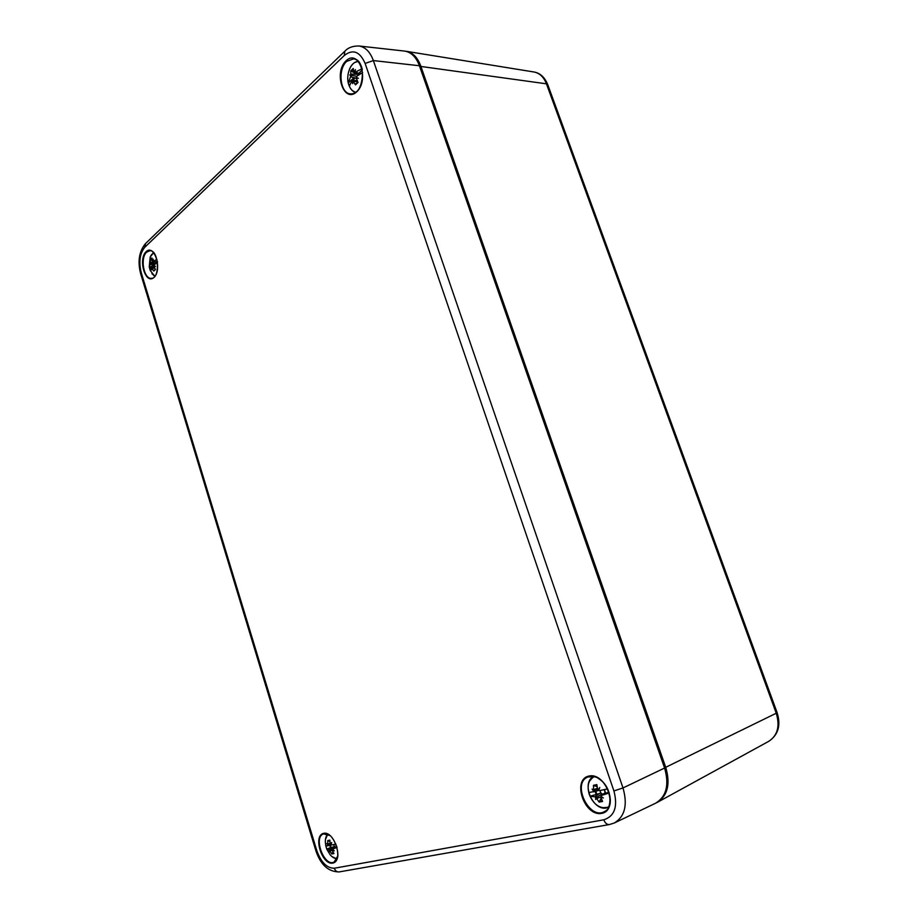 <?xml version="1.0" encoding="UTF-8"?>
<svg xmlns="http://www.w3.org/2000/svg" width="918" height="918" viewBox="0 0 918 918"><rect width="100%" height="100%" fill="white"/><g stroke="black" fill="none" stroke-linecap="round" stroke-linejoin="round"><path stroke-width="1.38" d="M656.542 802.745L657.575 802.217C667.765 795.309 670.484 783.731 665.757 767.471L420.731 65.912C417.575 57.467 412.802 52.601 406.399 51.328L405.4 51.201M404.402 51.052C411.115 52.051 416.118 56.939 419.423 65.74L664.598 768.033C669.429 784.936 666.399 796.686 655.509 803.273L614.371 822.964C624.917 816.538 627.786 804.868 623.001 787.942L373.362 60.577C370.138 51.821 365.295 46.956 358.835 45.98L404.402 51.052M609.082 792.463L605.364 793.129L604.205 789.629L605.375 793.095M590.09 796.262L594.864 796.79L599.397 793.531L590.09 796.262L588.84 792.601L598.49 790.513L593.257 791.913M597.136 786.703L593.453 785.303L593.694 790.593L597.882 789.446M596.138 797.788L595.633 799.486L595.69 797.432L596.975 797.099L596.138 797.788L599.167 802.114L600.911 798.453M594.864 796.79L595.69 797.432M594.635 790.341L593.235 791.924M593.533 791.064L592.099 789.078L593.694 790.593M599.006 789.48L597.572 788.906L596.826 784.603L593.453 785.303M598.375 789.641L599.764 787.506L598.823 789.985L599.729 790.605L607.647 788.86M609.231 792.957L601.382 795.493L605.306 792.659M599.167 802.114L602.564 801.46L600.705 796.927L603.321 797.971L601.003 796.376L601.382 795.493M596.975 797.099L602.082 793.875L602.896 794.322M599.397 793.531L600.82 792.991L602.082 793.875M599.867 790.57L600.82 792.991M360.395 73.807L359.845 72.224L362.254 69.986M353.005 78.604L356.092 78.179L350.481 76.802L348.358 82.93L353.005 78.604L353.522 80.646M356.815 83.286L355.495 84.846L353.005 81.117L352.65 83.618L352.053 80.738L349.391 85.994L348.358 82.93M350.997 74.128L356.85 74.266L350.722 70.835L350.779 75.196L351.904 75.597L350.676 75.746L350.481 76.802M350.676 75.746L349.712 74.932L350.779 75.196M354.623 72.006L353.648 71.65L353.223 68.483L350.722 70.835M354.256 71.948L355.381 69.607L354.876 72.384L360.2 73.933M361.979 68.747L354.876 72.384M362.61 72.499L356.689 76.355L356.413 77.399L358.353 78.34L356.299 77.961L357.32 77.846M355.495 84.846L358.009 82.528L356.299 77.961M349.712 74.932L356.746 76.309M356.85 74.266L358.123 75.31M359.259 73.658L358.043 75.012M336.895 846.889L335.598 844.112M326.716 848.932L328.701 849.701L333.2 846.935L326.716 848.932L325.844 846.052M329.941 841.439L327.737 840.567L327.772 844.789L330.469 844.101M329.528 850.527L329.413 851.824L329.241 850.24L330.423 849.953L329.528 850.527L331.834 853.981L332.959 851.847M328.736 844.549L327.531 845.822L325.81 846.017L325.339 841.932C325.27 838.364 326.108 835.805 327.864 834.255M327.692 845.157L326.877 843.516L327.772 844.789M331.146 844.09L330.205 843.585L329.86 840.119L327.737 840.567M330.721 844.193L331.696 842.517L331.019 844.48L331.616 844.985L335.908 844.044M337.067 847.509L332.809 848.886L336.355 846.706L332.809 848.886M331.834 853.981L333.968 853.568L332.362 850.665L332.477 849.953L334.244 850.871L332.706 848.932M330.423 849.953L335.403 847.257M333.2 846.935L334.404 846.499L335.265 847.222M333.727 844.537L334.404 846.499M157.448 262.135L157.242 260.919M150.15 270.167L149.542 268.09L152.583 265.268L154.017 264.981M152.009 260.551L150.231 259.461L150.173 263.087L151.229 263.282L150.116 263.512L149.542 268.09M154.832 276.215L150.311 270.626L151.126 267.608L151.757 269.835L151.757 268.022L153.776 271.074L154.912 269.72M150.116 263.512L149.554 262.64L150.173 263.087M152.709 260.987L151.86 257.935L150.231 259.461M152.434 260.976L153.26 259.163L152.939 261.423L157.334 261.986M156.909 259.392L152.939 261.423M157.506 262.582L154.19 264.728L154.017 265.52L155.475 266.392L154.522 265.83M153.776 271.074L155.417 269.559L153.96 265.956M154.316 267.631L151.86 268.033M151.459 267.907L152.262 267.941M151.229 263.282L156.037 263.466M155.062 261.687L156.76 263.018M664.54 767.873L776.238 713.229C780.116 726.046 777.649 735.398 768.848 741.274L657.575 802.217M406.399 51.328L534.046 72.006C539.669 73.107 543.8 77.055 546.451 83.825L419.618 66.28M547.759 84.663L546.451 83.825L776.238 713.229L777.098 712.609C781.046 725.289 778.292 734.848 768.848 741.274M419.423 65.74L373.362 60.577L365.123 63.434L613.913 790.937C617.998 806.612 614.624 816.24 603.792 819.797L334.301 868.233C326.9 868.256 321.048 862.346 316.756 850.481L141.257 272.761C138.618 261.928 139.788 253.448 144.769 247.309L344.261 55.505C352.914 48.815 359.867 51.465 365.123 63.434M664.598 768.033L623.001 787.942L613.913 790.937M146.662 252.14L149.898 250.74C158.814 249.73 160.329 279.049 151.355 278.303C143.77 279.324 139.903 257.82 146.662 252.14M146.1 251.693C137.792 259.473 145.595 285.211 153.972 277.454C162.52 269.812 154.442 243.499 146.1 251.693M346.063 60.795C333.337 72.751 343.791 103.791 356.632 91.926C369.77 80.118 358.858 48.241 346.063 60.795M323.641 833.326C312.809 835.506 321.839 865.226 332.741 863.115C343.871 861.233 334.508 830.733 323.641 833.326M588.931 776.043C571.765 779.554 584.273 816.687 601.611 813.394C619.386 810.33 606.247 771.981 588.931 776.043M360.797 85.753C358.181 91.261 354.796 93.98 350.642 93.888C340.234 93.877 337.262 69.538 346.694 61.391L353.671 58.809C357.802 59.681 360.659 63.135 362.254 69.183M589.574 776.502C604.469 772.153 618.652 805.201 604.492 811.592C589.218 820.531 571.409 783.111 587.864 777.041L589.574 776.502M337.881 855.817L334.118 862.059C324.284 867.303 313.004 837.216 323.492 833.888L330.228 835.61M603.792 819.797C605.134 823.171 607.005 824.754 609.426 824.548L614.371 822.964M334.301 868.233C335.299 870.918 336.94 872.134 339.224 871.905L609.277 824.571M316.756 850.481L315.803 850.493L140.741 274L141.257 272.761M144.769 247.309L145.572 243.534L344.617 51.431M344.261 55.505L344.835 51.224C348.014 47.69 352.684 45.934 358.835 45.98M602.357 807.737L608.6 807.312L606.58 807.943C592.741 811.305 580.807 782.469 593.556 776.605L589.517 781.057M605.605 793.163L604.411 789.583M595.116 791.419L596.356 795.011M596.998 794.77L595.782 791.236M593.969 786.038L596.918 785.303M594.348 776.651C588.507 779.589 586.797 785.487 589.241 794.368C593.108 803.686 598.731 808.173 606.098 807.806L608.875 806.738M602.128 800.725L599.11 801.173M596.998 798.488L601.049 796.675M594.003 789.641L597.411 788.137M352.581 90.733L355.484 92.443C351.927 91.215 349.529 88.048 348.289 82.93M349.483 69.137C351.571 64.363 354.474 61.77 358.204 61.345L355.048 62.39M360.544 73.715L359.845 72.224M354.176 80.612L353.579 78.363M351.204 71.535L353.292 69.401M358.445 61.609C351.055 60.772 345.202 75.23 348.851 84.938C350.366 89.149 352.673 91.582 355.771 92.248M356.391 83.641L357.768 82.138L355.484 84.158M355.3 72.293L360.269 73.532M353.499 81.507L357.469 81.587M336.022 858.537L331.903 856.551M327.772 834.21L327.118 835.013M336.504 846.97L335.644 844.101M329.78 845.237L330.675 848.14M331.157 847.957L330.285 845.111M328.151 841.152L329.883 840.647M326.819 849.299L330.205 854.83C332.488 857.469 334.76 858.709 337.044 858.548M333.636 853.04L331.846 853.224M327.542 845.811L331.237 844.87L327.531 845.822M330.113 851.112L332.293 850.217M327.956 844.044L330.136 843.16M154.557 276.089L151.872 273.61M157.414 261.905L157.058 261.102M152.583 265.268L153.111 267.276M153.604 267.195L153.031 265.095M150.621 260.024L151.86 258.669M153.604 252.714L150.208 256.96L149.232 267.012M154.499 270.122L153.811 270.477M150.013 264.304L154.167 264.751M153.157 261.366L157.276 261.814M152.17 268.377L154.614 268.194M150.3 262.273L155.578 261.882M777.098 712.609L547.713 84.536C544.672 77.215 540.117 73.038 534.046 72.006M353.671 58.809C367.166 59.659 363.872 96.229 350.642 93.888M587.864 777.041L593.854 776.536C596.666 777.661 595.816 776.054 602.816 781.861C613.763 793.049 610.206 811.076 604.492 811.592M323.492 833.888L324.157 833.693C333.464 830.469 343.435 859.041 334.118 862.059M315.815 850.538C320.485 864.676 328.242 871.802 339.086 871.928M145.354 243.74C139.054 251.589 137.505 261.63 140.695 273.862M601.187 795.585L605.283 792.578M594.015 790.513L595.69 790.065M360.384 73.819L359.764 72.568M353.912 72.006L354.669 72.224M353.005 81.117L357.079 80.876M352.053 80.738L356.861 80.463M336.39 846.935L335.54 844.124M325.442 839.442L327.737 834.198M328.139 844.698L329.619 844.319M157.483 262.41L157.012 261.274M151.757 268.022L154.304 267.608M150.919 255.422L153.547 252.645M151.126 267.608L154.063 267.115"/></g></svg>
